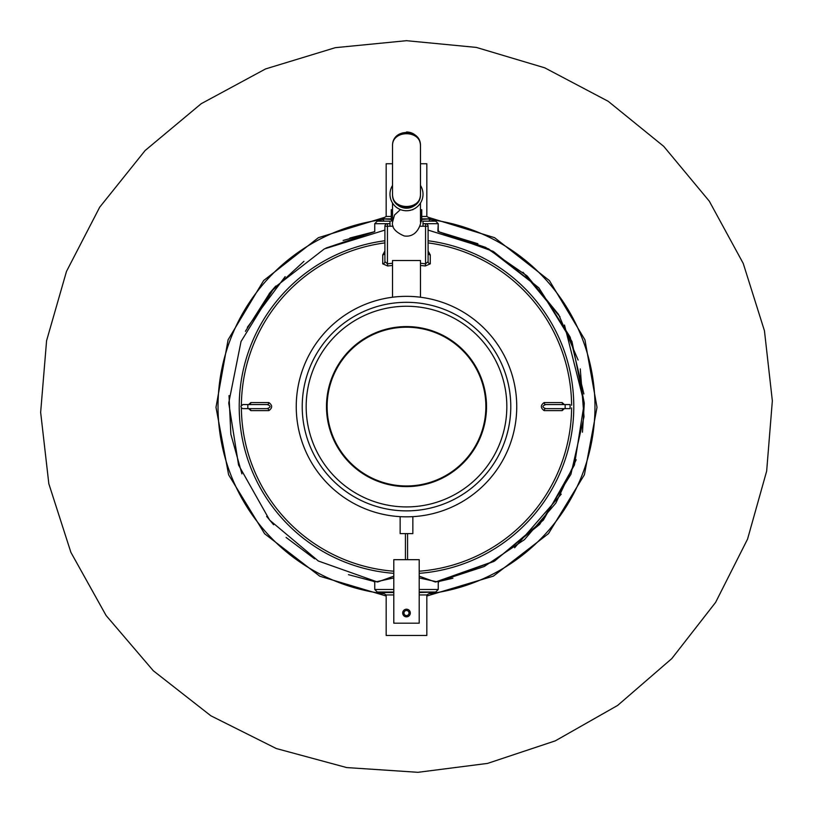 <?xml version="1.0" encoding="UTF-8"?>
<svg xmlns="http://www.w3.org/2000/svg" width="813" height="813" viewBox="0 0 813 813"><rect width="100%" height="100%" fill="white"/><g stroke="black" fill="none" stroke-linecap="round" stroke-linejoin="round"><path stroke-width="1.22" d="M393.797 571.214A165.11 165.11 0 0 1 241.39 407.933M241.39 405.24A165.11 165.11 0 0 1 384.905 242.894M428.095 242.894A165.11 165.11 0 0 1 571.61 405.24M571.61 407.933A165.11 165.11 0 0 1 419.203 571.214M249.012 408.624L248.91 408.624A2.033 1.921 90 0 1 250.821 410.606L248.656 408.624M248.656 404.559L250.821 402.577A2.033 1.921 -90 0 1 248.91 404.559L249.012 404.559M268.89 402.577C272.558 405.26 272.558 407.933 268.89 410.606A2.033 1.697 -90 0 0 267.203 408.624C270.993 407.262 270.993 405.911 267.203 404.559A2.033 1.697 90 0 0 268.89 402.577L250.821 402.577M545.797 404.559C542.007 405.921 542.007 407.272 545.797 408.624A2.033 1.697 90 0 0 544.11 410.606C540.442 407.923 540.442 405.25 544.11 402.577A2.033 1.697 -90 0 0 545.797 404.559L569.964 404.559M563.988 404.559L564.09 404.559A2.033 1.921 90 0 1 562.179 402.577L564.344 404.559M564.344 408.624L562.179 410.606A2.033 1.921 -90 0 1 564.09 408.624L563.988 408.624M428.095 250.983L430.27 254.916L430.27 263.849L425.26 265.993L425.555 263.829L428.095 261.654L428.095 226.238A2.541 2.541 0 0 0 425.555 223.697L425.555 263.829A144.023 144.023 0 0 0 420.473 263.249M389.986 223.697L387.445 223.697A2.541 2.541 0 0 0 384.905 226.238L384.905 261.654L387.445 263.829L387.74 265.993L382.73 263.849L382.73 254.916L384.905 250.983M419.203 576.163L435.412 582.037L494.67 561L543.379 520.086L574.435 465.026L584.273 402.994L571.956 341.46L538.806 287.792L488.593 248.869L428.095 230.089M384.905 230.089L324.316 248.92L274.133 287.853L241.034 341.49L228.727 402.994L238.565 465.026L269.621 520.096L318.35 561.011L377.588 582.037L393.797 576.163M578.104 360.037L558.592 314.468L527.007 275.831L485.676 247.386L438.248 231.634L477.871 243.727M419.203 592.027L435.717 592.027L438.248 589.486L435.717 592.027L419.203 592.535M436.855 581.793L419.203 577.941M393.797 577.941L376.145 581.793M393.797 592.027L377.293 592.027L374.752 589.486L374.752 581.549M423.014 221.156L435.717 221.156L423.014 221.156L423.014 226.238L428.095 226.238M382.11 221.156L389.986 221.156L377.293 221.156L374.752 223.697L374.752 231.634L343.127 240.465M423.014 223.697L438.248 223.697L438.248 231.624L493.247 251.38L538.856 287.853L570.177 337.131L583.876 393.949M545.797 408.624L569.964 408.624M243.036 404.559L267.203 404.559M243.036 408.624L267.203 408.624M428.095 252.579A2.541 2.358 180 0 0 430.27 254.916M430.27 263.849A2.541 2.215 0 0 1 428.095 261.654M384.905 252.579A2.541 2.358 0 0 1 382.73 254.916M384.905 261.654A2.541 2.215 0 0 1 382.73 263.849M438.248 223.697L435.717 221.156L438.248 223.697L437.841 231.38M348.177 461.367A80.02 80.02 0 0 1 388.218 328.696A80.02 80.02 0 0 1 483.105 429.711A80.02 80.02 0 0 1 348.177 461.367M333.371 475.28A100.334 100.334 0 0 1 383.573 308.91A100.334 100.334 0 0 1 502.556 435.575A100.334 100.334 0 0 1 333.371 475.28M464.355 352.242A79.379 79.379 0 0 1 424.64 483.867A79.379 79.379 0 0 1 330.505 383.655A79.379 79.379 0 0 1 464.355 352.242M393.797 594.943L386.175 594.943L386.175 635.461L426.825 635.461L426.825 594.943L430.89 592.535M420.473 185.435A16.514 16.514 0 0 1 411.083 210.1A16.514 16.514 0 0 1 392.527 185.435M412.201 209.724L412.841 209.724M420.473 209.724L420.473 208.199L420.473 209.724L421.744 209.724L421.744 221.156M391.256 221.156L391.256 209.724L392.527 209.724M400.159 209.724L400.799 209.724M419.864 226.238L423.014 226.238M377.293 221.156L374.752 223.697L387.445 223.697L387.445 226.238L393.136 226.238M392.527 145.964L392.527 194.236A13.973 13.973 0 0 0 406.5 208.199A13.973 13.973 0 0 0 420.473 194.236C421.144 212.183 391.856 212.183 392.527 194.236C391.856 210.547 421.144 210.547 420.473 194.236L420.473 145.964C421.144 128.027 391.856 128.027 392.527 145.964C391.856 129.653 421.144 129.653 420.473 145.964A13.973 13.973 0 0 0 406.5 132.001A13.973 13.973 0 0 1 420.473 145.964M392.527 163.748L386.175 163.748L386.175 216.461L391.256 216.461M421.744 216.461L426.825 216.461L426.825 163.748L420.473 163.748M400.148 516.651L400.148 533.602L412.852 533.602L412.852 516.651M410.829 326.694A80.02 80.02 0 0 0 326.541 403.705A80.02 80.02 0 0 0 405.057 486.591A80.02 80.02 0 0 0 486.52 406.591M302.223 406.591A104.277 104.277 0 0 1 406.5 302.314A104.277 104.277 0 0 1 510.777 406.591A104.277 104.277 0 0 1 406.5 510.869A104.277 104.277 0 0 1 302.223 406.591M516.743 406.591A110.243 110.243 0 0 0 351.379 311.115A110.243 110.243 0 0 0 351.379 502.068A110.243 110.243 0 0 0 516.743 406.591M419.203 559.679L419.203 623.185L393.797 623.185L393.797 559.679L419.203 559.679M406.5 615.563A2.541 2.541 0 0 1 404.305 611.762A2.541 2.541 0 0 1 408.695 611.762A2.541 2.541 0 0 1 406.5 615.563A2.541 2.541 0 0 1 404.305 611.762A2.541 2.541 0 0 1 408.695 611.762A2.541 2.541 0 0 1 406.5 615.563M386.175 594.943L382.11 592.535L393.797 592.535M382.11 592.535L382.11 592.027M419.203 594.943L426.825 594.943M386.175 216.461L382.11 218.87L391.256 218.87M421.744 218.87L430.89 218.87L426.825 216.461M382.11 218.87L391.256 219.378M421.744 219.378L430.89 218.87M383.634 221.156L383.634 219.378M392.527 297.233L392.527 260.526L420.473 260.526L420.473 297.233M250.821 410.606L268.89 410.606M562.179 402.577L544.11 402.577M544.11 410.606L562.179 410.606M387.74 265.993A141.838 141.838 0 0 1 392.527 265.434M420.473 265.434A141.838 141.838 0 0 1 425.26 265.993M393.797 573.338A167.224 167.224 0 0 1 384.905 240.76M428.095 240.76A167.224 167.224 0 0 1 419.203 573.338M383.634 219.5A188.484 188.484 0 0 0 384.153 593.744M428.847 593.744A188.484 188.484 0 0 0 429.366 219.5M580.269 368.899L584.019 416.723L570.919 474.284L539.7 524.385L493.806 561.488L438.248 581.549L438.248 589.486L419.203 589.486M393.797 589.486L374.752 589.486L377.293 592.027M384.905 226.238L387.445 226.238L387.445 263.829A144.023 144.023 0 0 1 392.527 263.249M565.157 404.559L565.157 408.624M247.843 408.624L247.843 404.559M438.695 231.705A1.27 1.25 0 0 1 438.248 230.76M406.5 616.833A3.811 3.811 0 0 1 403.197 611.122A3.811 3.811 0 0 1 409.803 611.122A3.811 3.811 0 0 1 406.5 616.833M269.245 293.544L275.77 286.054M325.942 248.077L374.752 231.634M560.015 316.857L523.003 272.264M314.631 558.836L286.115 537.454M241.908 473.888L230.841 434.193L229.022 395.626M247.315 327.365L285.17 276.613M349.885 238.026L374.752 231.624M564.486 325.017L584.283 403.522L582.464 432.191M561.255 494.152L514.609 547.759M452.882 578.256L439.233 581.376M266.644 516.407L273.625 524.751M348.462 574.669L373.604 581.336L374.813 582.271M438.248 581.549L484.172 566.539L524.456 539.649L555.848 503.105L576.173 459.762M303.96 261.319L270.007 292.629L245.394 331.348M439.396 581.336L438.187 582.26M570.086 408.624L570.086 404.559M242.914 404.559L240.933 406.175L241.37 407.902L242.914 408.624M384.732 217.315L318.391 237.681L263.595 280.597L228.087 339.793L215.994 407.333L228.616 474.802L264.642 533.765L319.834 576.244L386.175 596.02M426.825 596.02L493.379 576.132L548.48 533.623L584.415 474.721L597.006 407.323L584.923 339.804L549.415 280.597L494.599 237.681L428.268 217.315M439.284 231.827L438.248 230.577M439.284 581.356L438.248 582.606M406.5 40.691L476.306 47.408L544.74 67.825L608.175 101.29L663.743 146.37L709.292 201.157L743.224 263.412L764.454 330.789L772.35 400.839L766.659 471.113L747.554 539.121L715.592 602.413L671.792 658.601L617.667 705.41L555.32 740.846L487.546 763.407L417.994 772.309L346.653 767.563L276.288 748.529L210.821 715.765L153.311 670.755L106.097 615.502L70.883 552.342L48.831 483.755L40.65 412.333L46.585 340.698L66.473 271.451L99.684 207.213L145.141 150.507L201.207 103.708L265.607 68.912L335.342 47.672L406.5 40.691M392.527 203.026L392.527 222.173L394.518 214.978L400.433 209.591M392.527 222.173C391.581 227.599 395.474 232.193 404.193 235.953C420.006 238.382 421.957 217.02 420.473 222.173L420.473 203.026M389.986 221.156L389.986 226.238M405.423 533.602L405.423 559.679M407.577 533.602L407.577 559.679M429.366 221.156L429.366 219.378"/></g></svg>
